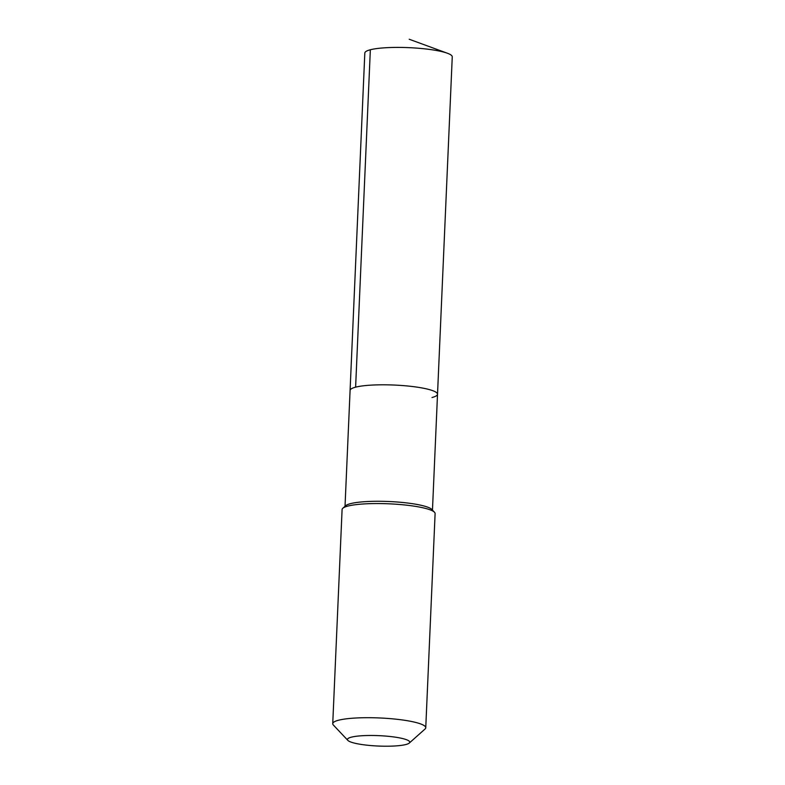 <?xml version="1.0" encoding="UTF-8"?>
<svg xmlns="http://www.w3.org/2000/svg" width="785" height="785" viewBox="0 0 785 785"><rect width="100%" height="100%" fill="white"/><g stroke="black" fill="none" stroke-linecap="round" stroke-linejoin="round"><path stroke-width="1.18" d="M432.005 397.514A43.754 7.301 -177.5 0 0 437.52 394.247A43.754 7.301 -177.5 0 0 404.952 385.749A43.754 7.301 -177.5 0 0 355.615 387.162A43.754 7.301 2.5 0 0 350.09 390.43A43.754 7.301 2.5 0 1 355.615 387.162A43.754 7.301 -177.5 0 1 404.952 385.749A43.754 7.301 -177.5 0 1 437.52 394.247L452.258 56.844A43.754 7.301 -177.5 0 0 447.401 53.243A43.754 7.301 -177.5 0 0 409.24 47.669A43.754 7.301 -177.5 0 0 370.343 49.759L355.615 387.162M434.498 512.262L431.858 509.465A43.754 7.301 -177.5 0 0 396.239 501.939A43.754 7.301 -177.5 0 0 350.532 503.636A43.754 7.301 2.5 0 0 345.685 505.707L342.819 508.258A46.55 7.762 2.5 0 1 347.971 506.06A46.55 7.762 -177.5 0 1 396.592 504.255A46.55 7.762 -177.5 0 1 434.498 512.262A46.55 7.762 -177.5 0 1 435.106 513.596L425.755 727.744A46.55 7.762 -177.5 0 0 391.107 718.707A46.55 7.762 -177.5 0 0 338.62 720.208A46.55 7.762 2.5 0 0 332.742 723.682L342.093 509.534A46.55 7.762 2.5 0 1 342.819 508.258M409.26 743.071A31.194 5.201 -177.5 0 0 389.066 736.389A31.194 5.201 -177.5 0 0 351.366 737.164A31.194 5.201 2.5 0 0 347.843 740.383A31.194 5.201 2.5 0 0 373.238 745.75A31.194 5.201 2.5 0 0 405.816 744.533A31.194 5.201 -177.5 0 0 409.26 743.071L425.028 729.029A46.55 7.762 -177.5 0 0 425.755 727.744M347.843 740.383L333.36 725.026A46.55 7.762 2.5 0 1 332.742 723.682M345.027 506.286L364.819 53.027A43.754 7.301 2.5 0 1 369.98 49.857A43.754 7.301 2.5 0 1 370.343 49.759L369.98 49.857M432.466 510.103L437.52 394.247M409.221 39.25L447.401 53.243"/></g></svg>
